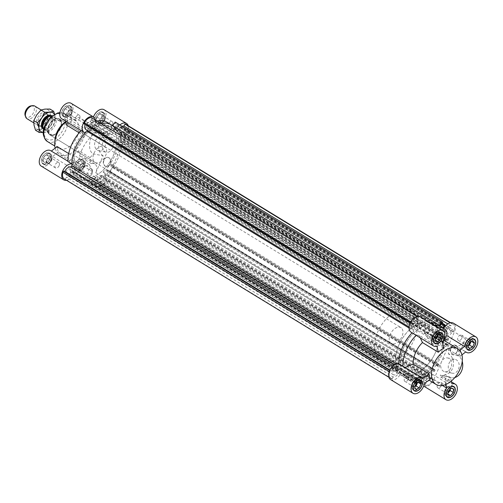 <?xml version="1.0" encoding="UTF-8"?>
<svg xmlns="http://www.w3.org/2000/svg" width="503" height="503" viewBox="0 0 503 503"><rect width="100%" height="100%" fill="white"/><g stroke="black" fill="none" stroke-linecap="round" stroke-linejoin="round"><path stroke-width="0.38" stroke-dasharray="2.52 1.89" d="M125.989 124.36A7.979 4.911 -58.6 0 1 127.259 131.038L454.127 330.767A7.979 4.911 121.4 0 0 452.857 324.089A7.979 4.911 121.4 0 0 452.543 323.919L451.782 323.769L450.908 325.781A5.659 3.483 121.4 0 0 445.111 330.276L118.236 130.547A5.659 3.483 -58.6 0 1 122.135 126.316M116.834 131.623L443.709 331.351A31.312 19.277 121.4 0 0 442.697 329.245L115.828 129.516A31.312 19.277 -58.6 0 1 116.834 131.623L118.236 130.547M445.111 330.276L443.709 331.351M119.563 136.269L446.431 335.998A5.659 3.483 121.4 0 0 452.254 331.59L125.385 131.861A5.659 3.483 -58.6 0 1 119.563 136.269L118.161 137.344A31.312 19.277 -58.6 0 1 118.28 140.13L121.607 138.966L121.437 140.431L120.758 140.67L120.827 140.098L118.582 140.884L117.96 146.241L120.204 145.455L120.267 144.889L120.946 144.65L120.777 146.115L117.457 147.272A31.312 19.277 -58.6 0 1 110.497 163.349L112.383 165.525L111.358 166.82L110.974 166.374L111.37 165.871L110.1 164.399L106.347 169.153L107.617 170.618L108.013 170.115L108.403 170.561L107.378 171.856L105.498 169.681A31.312 19.277 121.4 0 1 103.165 171.988L103.492 173.397L430.367 373.125A5.659 3.483 -58.6 0 1 431.159 373.421A5.659 3.483 -58.6 0 1 431.763 378.941L104.888 179.213A5.659 3.483 121.4 0 0 104.284 173.692A5.659 3.483 121.4 0 0 103.492 173.397M117.457 147.272L444.325 347.001L447.651 345.844L447.821 344.379L447.142 344.618L447.073 345.184L444.828 345.97L445.451 340.613L447.695 339.827L447.632 340.393L448.311 340.16L448.481 338.695L445.155 339.858A31.312 19.277 121.4 0 0 445.036 337.073L446.431 335.998M445.036 337.073L118.161 137.344M409.065 328.044L413.925 331.012A31.312 19.277 121.4 0 0 412.064 332.823A31.312 19.277 121.4 0 1 412.234 332.653A9.048 5.571 121.4 0 1 411.039 332.2M91.967 117.627L91.093 119.639A5.659 3.483 -58.6 0 1 91.835 119.921A5.659 3.483 -58.6 0 1 92.407 125.517L419.282 325.246A5.659 3.483 121.4 0 0 418.703 319.65A5.659 3.483 121.4 0 0 417.968 319.367L418.842 317.355L418.075 317.204A7.979 4.911 121.4 0 0 411.272 322.417L410.8 323.517L412.202 323.787A5.659 3.483 121.4 0 0 412.806 329.308A5.659 3.483 121.4 0 0 413.598 329.603L413.925 331.012M413.598 329.603L86.723 129.875A5.659 3.483 -58.6 0 1 85.931 129.579M420.47 316.758A9.048 5.571 121.4 0 1 421.432 325.604A31.312 19.277 121.4 0 1 430.442 322.851A31.312 19.277 121.4 0 0 419.609 326.654L92.734 126.926A31.312 19.277 -58.6 0 1 101.411 123.398A31.312 19.277 -58.6 0 0 94.558 125.876A9.048 5.571 -58.6 0 0 95.394 119.72M92.407 125.517L92.734 126.926M419.609 326.654L419.282 325.246M412.202 323.787L85.328 124.059L83.926 123.788M85.139 124.53A5.659 3.483 -58.6 0 1 85.328 124.059M416.842 326.51A3.433 2.113 121.4 0 0 417.547 321.549A3.433 2.113 121.4 0 0 413.95 323.379A3.433 2.113 121.4 0 0 413.969 327.409A3.433 2.113 121.4 0 0 415.792 327.315L88.924 127.586A3.433 2.113 -58.6 0 1 87.094 127.68A3.433 2.113 -58.6 0 1 87.082 123.65A3.433 2.113 -58.6 0 1 90.672 121.82A3.433 2.113 -58.6 0 1 89.974 126.781L416.842 326.51L415.792 327.315M88.924 127.586L89.974 126.781M410.8 323.517L410.178 323.133M411.272 322.417L410.712 322.077M418.075 317.204L416.899 316.488M418.842 317.355L417.257 316.387M417.968 319.367L91.093 119.639M445.155 339.858L118.28 140.13M439.345 325.284L112.477 125.555M111.433 124.92A31.312 19.277 -58.6 0 1 112.439 125.605M115.218 122.091L115.91 122.889L113.194 125.668L115.734 128.605L117.909 125.203L118.607 126.002L115.828 129.516M442.778 322.618L115.91 122.889M441.867 323.121L115.338 123.606M441.942 323.027L115.074 123.298M440.068 325.397L113.194 125.668M443.149 327.648L442.609 328.333L440.666 326.089M442.609 328.333L115.734 128.605M441.206 323.957L117.614 126.228M441.282 323.857L117.344 125.92M441.854 323.14L117.909 125.203M445.476 325.73L118.607 126.002M442.697 329.245L443.652 328.038M448.481 338.695L121.607 138.966M448.311 340.16L121.437 140.431M447.632 340.393L120.758 140.67M447.695 339.827L120.827 140.098M445.451 340.613L118.582 140.884M444.828 345.97L117.96 146.241M447.073 345.184L120.204 145.455M447.142 344.618L120.267 144.889M447.821 344.379L120.946 144.65M447.651 345.844L120.777 146.115M446.4 333.275A3.433 2.113 121.4 0 0 446.909 333.822A3.433 2.113 121.4 0 0 450.499 331.999A3.433 2.113 121.4 0 0 450.487 327.969A3.433 2.113 121.4 0 0 447.701 328.767A3.433 2.113 121.4 0 0 446.161 332.219L119.286 132.49A3.433 2.113 -58.6 0 1 120.833 129.045A3.433 2.113 -58.6 0 1 123.619 128.24A3.433 2.113 -58.6 0 1 123.631 132.27A3.433 2.113 -58.6 0 1 120.035 134.094A3.433 2.113 -58.6 0 1 119.532 133.547L446.4 333.275L446.161 332.219M119.286 132.49L119.532 133.547M127.259 131.038L126.781 132.132L125.385 131.861M452.254 331.59L453.656 331.861L454.127 330.767M453.656 331.861L126.781 132.132M450.908 325.781L447.808 323.888M451.782 323.769L450.204 322.807M452.543 323.919L450.587 322.725M431.763 378.941L433.165 379.212L432.687 380.312A7.979 4.911 -58.6 0 1 425.884 385.518L425.123 385.373L425.997 383.361A5.659 3.483 -58.6 0 1 425.255 383.079A5.659 3.483 -58.6 0 1 424.683 377.483L97.808 177.754A5.659 3.483 121.4 0 0 98.387 183.35A5.659 3.483 121.4 0 0 99.122 183.633L98.255 185.645L99.016 185.796A7.979 4.911 121.4 0 0 105.819 180.583L106.29 179.483L104.888 179.213M424.683 377.483L424.356 376.074A31.312 19.277 -58.6 0 1 421.822 377.489L94.948 177.76A31.312 19.277 121.4 0 0 97.481 176.346L424.356 376.074M97.481 176.346L97.808 177.754M444.325 347.001A31.312 19.277 -58.6 0 1 437.371 363.078L439.251 365.247L438.226 366.542L437.843 366.102L438.239 365.599L436.969 364.128L433.221 368.875L434.491 370.346L434.888 369.843L435.271 370.283L434.252 371.579L432.366 369.409A31.312 19.277 -58.6 0 1 430.04 371.717L103.165 171.988M430.04 371.717L430.367 373.125M396.119 363.939L398.929 365.656L397.527 366.731L394.39 364.813M421.822 377.489L421.363 381.456L420.137 381.884L420.231 381.073L420.709 380.903L421.017 378.225L416.528 379.79L416.22 382.469L416.698 382.305L416.603 383.116L415.377 383.544L415.836 379.576A31.312 19.277 -58.6 0 1 405.657 378.08A31.312 19.277 -58.6 0 1 400.256 371.377L73.381 171.649A31.312 19.277 121.4 0 0 78.782 178.351A31.312 19.277 121.4 0 0 88.962 179.848L88.503 183.815L89.729 183.388L89.823 182.576L89.345 182.74L89.66 180.061L94.149 178.496L93.835 181.174L93.357 181.344L93.269 182.155L94.489 181.728L94.948 177.76M400.256 371.377L398.854 372.453A5.659 3.483 -58.6 0 1 393.05 376.948L66.182 177.219A5.659 3.483 121.4 0 0 71.979 172.724L398.854 372.453M71.979 172.724L73.381 171.649M393.05 376.948L392.183 378.954L391.416 378.809A7.979 4.911 -58.6 0 1 391.101 378.64A7.979 4.911 -58.6 0 1 389.831 371.962L390.309 370.868L391.705 371.139L389.9 370.038M391.705 371.139A5.659 3.483 -58.6 0 1 397.527 366.731M70.69 169.725A3.433 2.113 121.4 0 0 70.181 169.178A3.433 2.113 121.4 0 0 66.591 171.001A3.433 2.113 121.4 0 0 66.603 175.031A3.433 2.113 121.4 0 0 69.389 174.233A3.433 2.113 121.4 0 0 70.929 170.781L397.804 370.51A3.433 2.113 -58.6 0 1 396.257 373.955A3.433 2.113 -58.6 0 1 393.472 374.76A3.433 2.113 -58.6 0 1 393.459 370.73A3.433 2.113 -58.6 0 1 397.056 368.906A3.433 2.113 -58.6 0 1 397.559 369.454L70.69 169.725L70.929 170.781M397.804 370.51L397.559 369.454M390.309 370.868L389.687 370.485M389.831 371.962L389.234 371.598M64.233 178.911A7.979 4.911 121.4 0 0 64.547 179.081L65.308 179.231L66.182 177.219M391.416 378.809L64.547 179.081M392.183 378.954L65.308 179.231M432.366 369.409L105.498 169.681M415.836 379.576L88.962 179.848M398.816 363.663A31.312 19.277 121.4 0 0 398.929 365.656M76.745 148.058A29.224 17.989 121.4 0 0 79.87 176.572A29.224 17.989 121.4 0 0 110.459 161.017A29.224 17.989 121.4 0 0 110.346 126.699A29.224 17.989 121.4 0 0 76.745 148.058A29.224 17.989 -58.6 0 1 110.346 126.699A29.224 17.989 -58.6 0 1 110.459 161.017A29.224 17.989 -58.6 0 1 79.87 176.572A29.224 17.989 -58.6 0 1 76.745 148.058M403.613 347.787A29.224 17.989 121.4 0 0 406.745 376.301A29.224 17.989 121.4 0 0 437.333 360.745A29.224 17.989 121.4 0 0 437.22 326.428A29.224 17.989 121.4 0 0 403.613 347.787A29.224 17.989 121.4 0 0 406.745 376.301A29.224 17.989 121.4 0 0 437.333 360.745A29.224 17.989 121.4 0 0 437.22 326.428A29.224 17.989 121.4 0 0 403.613 347.787M415.377 383.544L88.503 183.815M416.603 383.116L89.729 183.388M416.698 382.305L89.823 182.576M416.22 382.469L89.345 182.74M416.528 379.79L89.66 180.061M421.017 378.225L94.149 178.496M420.709 380.903L93.835 181.174M420.231 381.073L93.357 181.344M420.137 381.884L93.269 182.155M421.363 381.456L94.489 181.728M434.252 371.579L107.378 171.856M435.271 370.283L108.403 170.561M434.888 369.843L108.013 170.115M434.491 370.346L107.617 170.618M433.221 368.875L106.347 169.153M436.969 364.128L110.1 164.399M438.239 365.599L111.37 165.871M437.843 366.102L110.974 166.374M438.226 366.542L111.358 166.82M439.251 365.247L112.383 165.525M437.371 363.078L110.497 163.349M100.248 176.49L101.298 175.685A3.433 2.113 121.4 0 1 103.121 175.591A3.433 2.113 121.4 0 1 103.14 179.621A3.433 2.113 121.4 0 1 99.544 181.451A3.433 2.113 121.4 0 1 100.248 176.49L427.116 376.219A3.433 2.113 -58.6 0 0 426.418 381.18L99.544 181.451M426.418 381.18A3.433 2.113 -58.6 0 0 430.008 379.35A3.433 2.113 -58.6 0 0 429.996 375.32A3.433 2.113 -58.6 0 0 428.166 375.414L101.298 175.685M428.166 375.414L427.116 376.219M433.165 379.212L106.29 179.483M105.819 180.583L432.687 380.312M425.997 383.361L99.122 183.633M425.123 385.373L98.255 185.645M425.884 385.518L99.016 185.796M46.364 159.765L49.156 156.672L51.853 157.2L51.746 160.815L48.948 163.903L46.257 163.381L46.364 159.765L43.239 157.86L43.139 161.476L45.83 161.997L48.628 158.91L48.734 155.295L46.037 154.767L43.239 157.86M46.037 154.767L49.156 156.672M48.734 155.295L51.853 157.2M48.628 158.91L51.746 160.815M45.83 161.997L48.948 163.903M43.139 161.476L46.257 163.381M51.023 160.671A3.131 1.93 -58.6 0 1 47.42 162.959A3.131 1.93 -58.6 0 1 47.408 159.281A3.131 1.93 -58.6 0 1 50.684 157.615A3.131 1.93 -58.6 0 1 51.023 160.671M71.219 109.063L72.715 111.452L71.042 115.325L67.874 116.809L66.377 114.414L68.05 110.547L71.219 109.063L68.1 107.158L64.931 108.642L63.259 112.509L64.749 114.898L67.924 113.42L69.596 109.547L68.1 107.158M69.596 109.547L72.715 111.452M67.924 113.42L71.042 115.325M64.749 114.898L67.874 116.809M63.259 112.509L66.377 114.414M64.931 108.642L68.05 110.547M71.514 113.32A3.131 1.93 -58.6 0 1 67.911 115.608A3.131 1.93 -58.6 0 1 67.899 111.93A3.131 1.93 -58.6 0 1 71.181 110.264A3.131 1.93 -58.6 0 1 71.514 113.32M105.184 119.877L102.386 122.965L99.688 122.443L99.795 118.827L102.593 115.734L105.284 116.262L105.184 119.877L102.065 117.972L102.166 114.357L99.475 113.829L96.677 116.922L96.57 120.538L99.267 121.06L102.065 117.972M99.267 121.06L102.386 122.965M96.57 120.538L99.688 122.443M96.677 116.922L99.795 118.827M99.475 113.829L102.593 115.734M102.166 114.357L105.284 116.262M104.454 119.733A3.131 1.93 -58.6 0 1 100.858 122.022A3.131 1.93 -58.6 0 1 100.845 118.343A3.131 1.93 -58.6 0 1 104.121 116.677A3.131 1.93 -58.6 0 1 104.454 119.733M80.323 170.574L78.826 168.184L80.499 164.318L83.674 162.834L85.164 165.223L83.492 169.096L80.323 170.574L77.204 168.668L80.373 167.191L82.046 163.318L80.555 160.929L77.38 162.406L75.708 166.279L77.204 168.668M75.708 166.279L78.826 168.184M77.38 162.406L80.499 164.318M80.555 160.929L83.674 162.834M82.046 163.318L85.164 165.223M80.373 167.191L83.492 169.096M83.963 167.09A3.131 1.93 -58.6 0 1 80.367 169.379A3.131 1.93 -58.6 0 1 80.354 165.701A3.131 1.93 -58.6 0 1 83.63 164.035A3.131 1.93 -58.6 0 1 83.963 167.09M59.134 165.625A3.131 1.93 -58.6 0 1 55.531 167.914A3.131 1.93 -58.6 0 1 55.519 164.242A3.131 1.93 -58.6 0 1 58.794 162.57A3.131 1.93 -58.6 0 1 59.134 165.625M79.625 118.274A3.131 1.93 -58.6 0 1 76.022 120.563A3.131 1.93 -58.6 0 1 76.01 116.885A3.131 1.93 -58.6 0 1 79.285 115.218A3.131 1.93 -58.6 0 1 79.625 118.274M112.565 124.687A3.131 1.93 -58.6 0 1 108.962 126.976A3.131 1.93 -58.6 0 1 108.956 123.304A3.131 1.93 -58.6 0 1 112.232 121.632A3.131 1.93 -58.6 0 1 112.565 124.687M92.074 172.045A3.131 1.93 -58.6 0 1 88.471 174.334A3.131 1.93 -58.6 0 1 88.459 170.655A3.131 1.93 -58.6 0 1 91.741 168.989A3.131 1.93 -58.6 0 1 92.074 172.045M104.052 160.061A4.64 3.565 -79 0 0 106.284 166.518A4.64 3.565 -79 0 0 110.666 162.651A4.64 3.565 -79 0 0 108.057 157.414A4.64 3.565 -79 0 0 104.052 160.061M103.756 160.004A4.64 3.565 101 0 1 107.761 157.357A4.64 3.565 101 0 1 110.371 162.595A4.64 3.565 101 0 1 105.988 166.462A4.64 3.565 101 0 1 103.756 160.004M102.926 142.424A7.048 5.414 -79 0 0 106.322 152.239A7.048 5.414 -79 0 0 112.986 146.354A7.048 5.414 -79 0 0 109.019 138.4A7.048 5.414 -79 0 0 102.926 142.424M95.35 140.947A7.048 5.414 101 0 1 101.436 136.923A7.048 5.414 101 0 1 105.404 144.877A7.048 5.414 101 0 1 98.739 150.762A7.048 5.414 101 0 1 95.35 140.947M91.395 163.626A9.048 5.571 -58.6 0 1 94.822 163.94A9.048 5.571 -58.6 0 1 95.79 172.768L103.134 155.798L93.244 153.868A20.875 12.852 -58.6 0 1 90.006 157.628L91.395 163.626L80.166 156.766A9.048 5.571 121.4 0 1 83.592 157.081A9.048 5.571 121.4 0 1 83.63 167.7A9.048 5.571 121.4 0 1 74.161 172.516A9.048 5.571 121.4 0 1 74.815 160.866L73.425 154.861L89.276 164.544A20.875 12.852 -58.6 0 1 77.619 165.412A20.875 12.852 -58.6 0 1 74.318 161.633L58.467 151.95A20.875 12.852 -58.6 0 1 57.223 146.568M48.734 125.725A9.274 5.709 -58.6 0 1 59.398 118.947A9.274 5.709 -58.6 0 1 59.436 129.837A9.274 5.709 -58.6 0 1 49.728 134.779A9.274 5.709 -58.6 0 1 48.734 125.725M93.954 153.358A9.274 5.709 -58.6 0 1 104.624 146.58A9.274 5.709 -58.6 0 1 104.662 157.47A9.274 5.709 -58.6 0 1 94.948 162.412A9.274 5.709 -58.6 0 1 93.954 153.358M128.227 125.725A9.048 5.571 -58.6 0 1 127.511 132.276L107.02 179.628A9.048 5.571 -58.6 0 1 96.62 186.242A9.048 5.571 -58.6 0 1 95.658 177.396A31.312 19.277 -58.6 0 1 78.782 178.351A31.312 19.277 -58.6 0 1 74.086 173.195A9.048 5.571 -58.6 0 1 66.471 180.281M89.276 164.544L92.665 171.774L91.603 174.918L95.658 177.396M92.665 171.774L74.815 160.866M107.378 122.443A31.312 19.277 -58.6 0 1 112.081 127.599L116.136 130.076A9.048 5.571 -58.6 0 1 119.89 124.945M103.134 155.798A11.594 8.909 101 0 1 99.317 142.053A11.594 8.909 101 0 1 109.887 133.936A11.594 8.909 101 0 1 112.2 134.842L103.26 133.1L100.657 132.138L93.495 132.572C90.282 135.911 86.705 150.372 93.244 153.868M112.2 134.842L116.281 125.41A9.048 5.571 -58.6 0 1 105.882 132.025A9.048 5.571 -58.6 0 1 105.278 131.553L103.26 133.1M105.278 131.553L94.048 124.694L88.082 129.265L93.495 132.572M90.006 157.628L78.776 150.762A20.875 12.852 -58.6 0 1 73.425 154.861M68.697 153.578L73.067 156.251A20.875 12.852 -58.6 0 1 75.381 145.04A20.875 12.852 -58.6 0 1 82.373 134.747L79.172 132.792M65.799 121.927A20.875 12.852 -58.6 0 1 68.383 120.035A20.875 12.852 -58.6 0 1 81.04 118.576A20.875 12.852 -58.6 0 1 81.121 143.091A20.875 12.852 -58.6 0 1 59.272 154.201A20.875 12.852 -58.6 0 1 55.167 148.146M66.528 125.065A20.875 12.852 -58.6 0 1 71.879 120.965L87.723 130.648A20.875 12.852 -58.6 0 1 99.387 129.787A20.875 12.852 -58.6 0 1 102.681 133.559L86.837 123.876A20.875 12.852 -58.6 0 1 88.082 129.265M73.067 156.251L69.106 162.041L51.331 151.082M85.359 132.924L81.304 130.447L82.989 129.969L82.373 134.747M67.886 161.457L69.106 162.041L67.88 161.193M44.824 164.594A6.03 3.71 -58.6 0 1 44.038 164.292A6.03 3.71 -58.6 0 1 44.013 157.213A6.03 3.71 -58.6 0 1 50.325 154A6.03 3.71 -58.6 0 1 50.684 160.488A6.03 3.71 -58.6 0 1 44.824 164.594M43.579 163.833A6.03 3.71 -58.6 0 1 42.793 163.532A6.03 3.71 -58.6 0 1 42.768 156.446A6.03 3.71 -58.6 0 1 49.08 153.239A6.03 3.71 -58.6 0 1 49.439 159.728A6.03 3.71 -58.6 0 1 43.579 163.833M44.736 164.802A6.262 3.854 -58.6 0 1 43.918 164.487A6.262 3.854 -58.6 0 1 43.893 157.137A6.262 3.854 -58.6 0 1 50.445 153.805A6.262 3.854 -58.6 0 1 50.816 160.545A6.262 3.854 -58.6 0 1 44.736 164.802M43.484 164.041A6.262 3.854 121.4 0 0 49.571 159.778A6.262 3.854 121.4 0 0 49.2 153.038A6.262 3.854 121.4 0 0 42.648 156.37A6.262 3.854 121.4 0 0 42.673 163.726A6.262 3.854 121.4 0 0 43.484 164.041M83.913 166.298A6.03 3.71 -58.6 0 1 76.984 170.706A6.03 3.71 -58.6 0 1 76.959 163.626A6.03 3.71 -58.6 0 1 83.272 160.413A6.03 3.71 -58.6 0 1 83.913 166.298M82.668 165.537A6.03 3.71 -58.6 0 1 75.733 169.945A6.03 3.71 -58.6 0 1 75.708 162.865A6.03 3.71 -58.6 0 1 82.02 159.652A6.03 3.71 -58.6 0 1 82.668 165.537M84.064 166.33A6.262 3.854 -58.6 0 1 76.858 170.907A6.262 3.854 -58.6 0 1 76.833 163.55A6.262 3.854 -58.6 0 1 83.391 160.218A6.262 3.854 -58.6 0 1 84.064 166.33M82.813 165.562A6.262 3.854 121.4 0 0 82.14 159.457A6.262 3.854 121.4 0 0 75.588 162.79A6.262 3.854 121.4 0 0 75.613 170.14A6.262 3.854 121.4 0 0 82.813 165.562M102.977 112.76A6.03 3.71 -58.6 0 1 103.763 113.062A6.03 3.71 -58.6 0 1 103.788 120.142A6.03 3.71 -58.6 0 1 97.475 123.354A6.03 3.71 -58.6 0 1 97.117 116.859A6.03 3.71 -58.6 0 1 102.977 112.76M101.725 111.999A6.03 3.71 -58.6 0 1 102.511 112.301A6.03 3.71 -58.6 0 1 102.537 119.381A6.03 3.71 -58.6 0 1 96.224 122.594A6.03 3.71 -58.6 0 1 95.866 116.099A6.03 3.71 -58.6 0 1 101.725 111.999M103.065 112.553A6.262 3.854 -58.6 0 1 103.882 112.867A6.262 3.854 -58.6 0 1 103.907 120.217A6.262 3.854 -58.6 0 1 97.349 123.549A6.262 3.854 -58.6 0 1 96.978 116.809A6.262 3.854 -58.6 0 1 103.065 112.553M101.82 111.785A6.262 3.854 121.4 0 0 95.733 116.048A6.262 3.854 121.4 0 0 96.104 122.789A6.262 3.854 121.4 0 0 102.656 119.456A6.262 3.854 121.4 0 0 102.637 112.1A6.262 3.854 121.4 0 0 101.82 111.785M51.256 151.139A9.048 5.571 121.4 0 0 50.652 150.667M41.221 166.103A9.048 5.571 121.4 0 0 47.898 164.588A9.048 5.571 121.4 0 0 52.507 156.521L70.357 167.424L74.318 161.633M58.467 151.95L52.507 156.521M78.776 150.762L80.166 156.766M94.048 124.694A9.048 5.571 121.4 0 0 94.652 125.165A9.048 5.571 121.4 0 0 104.121 120.349A9.048 5.571 121.4 0 0 104.083 109.729M93.445 116.935A9.048 5.571 121.4 0 0 92.797 119.312L110.647 130.214L102.681 133.559M86.837 123.876L92.797 119.312M74.086 173.195L70.03 170.718L70.357 167.424M112.081 127.599L110.647 130.214M87.723 130.648L88.339 125.869L90.509 123.398A31.312 19.277 -58.6 0 1 97.356 120.921M91.603 174.918A31.312 19.277 -58.6 0 1 74.727 175.874A31.312 19.277 -58.6 0 1 70.03 170.718M90.509 123.398L94.558 125.876M63.887 111.056A6.03 3.71 -58.6 0 1 70.816 106.649A6.03 3.71 -58.6 0 1 70.841 113.728A6.03 3.71 -58.6 0 1 64.529 116.935A6.03 3.71 -58.6 0 1 63.887 111.056M62.636 110.289A6.03 3.71 -58.6 0 1 69.571 105.882A6.03 3.71 -58.6 0 1 69.596 112.968A6.03 3.71 -58.6 0 1 63.284 116.174A6.03 3.71 -58.6 0 1 62.636 110.289M63.736 111.025A6.262 3.854 -58.6 0 1 70.942 106.447A6.262 3.854 -58.6 0 1 70.967 113.804A6.262 3.854 -58.6 0 1 64.409 117.136A6.262 3.854 -58.6 0 1 63.736 111.025M62.491 110.264A6.262 3.854 121.4 0 0 63.164 116.375A6.262 3.854 121.4 0 0 69.716 113.037A6.262 3.854 121.4 0 0 69.691 105.687A6.262 3.854 121.4 0 0 62.491 110.264M88.339 125.869L70.489 114.961A9.048 5.571 121.4 0 0 71.143 103.31M61.712 118.746A9.048 5.571 121.4 0 0 65.138 119.06L82.989 129.969M70.489 114.961L71.879 120.965M65.616 121.135L65.138 119.06M65.66 121.764A16.234 9.997 -58.6 0 1 75.5 120.632A16.234 9.997 -58.6 0 1 75.569 139.696A16.234 9.997 -58.6 0 1 58.574 148.335A16.234 9.997 -58.6 0 1 55.091 139.061M81.423 150.919A29.224 17.989 -58.6 0 1 115.024 129.56A29.224 17.989 -58.6 0 1 115.137 163.877A29.224 17.989 -58.6 0 1 84.548 179.433A29.224 17.989 -58.6 0 1 81.423 150.919M50.237 116.363A6.728 4.143 -58.6 0 1 49.841 124.298A6.728 4.143 -58.6 0 1 42.944 127.643A6.728 4.143 -58.6 0 1 41.504 123.801A6.728 4.143 -58.6 0 1 45.88 116.639A6.728 4.143 -58.6 0 1 49.96 116.168A6.728 4.143 -58.6 0 1 50.237 116.363M43.598 129.064A7.652 4.709 121.4 0 0 51.174 124.618A7.652 4.709 121.4 0 0 51.381 115.979A7.652 4.709 121.4 0 0 51.029 115.734M46.59 114.131A6.728 4.143 -58.6 0 1 47.779 116.929A6.728 4.143 -58.6 0 1 42.629 125.354A6.728 4.143 -58.6 0 1 39.297 125.417A6.728 4.143 -58.6 0 1 39.272 117.52A6.728 4.143 -58.6 0 1 46.307 113.936A6.728 4.143 -58.6 0 1 46.59 114.131M43.321 132.421A11.135 6.853 121.4 0 0 44.333 132.402A11.135 6.853 121.4 0 0 52.431 126.624A11.135 6.853 121.4 0 0 55.179 116.507A11.135 6.853 121.4 0 0 54.381 114.319M46.389 112.93A7.652 4.709 121.4 0 0 36.983 119.048A7.652 4.709 121.4 0 0 41.887 125.7A7.652 4.709 121.4 0 0 47.747 116.111A7.652 4.709 121.4 0 0 46.389 112.93M35.524 130.239L39.341 129.353A11.135 6.853 -58.6 0 1 33.984 125.014A11.135 6.853 -58.6 0 1 36.732 114.898A11.135 6.853 -58.6 0 1 44.83 109.12A11.135 6.853 -58.6 0 1 50.187 113.458L49.986 109.05M39.341 129.353L44.497 129.284L47.439 123.575A11.135 6.853 -58.6 0 1 39.341 129.353M47.439 123.575L51.727 118.683L50.187 113.458A11.135 6.853 -58.6 0 1 47.439 123.575M54.626 114.187L55.38 120.921L52.431 126.624L48.15 131.516L43.321 132.484M55.38 120.921L51.727 118.683M48.15 131.516L44.497 129.284M25.15 115.533A6.35 3.911 121.4 0 0 26.037 116.847A6.35 3.911 121.4 0 0 33.519 112.578A6.35 3.911 121.4 0 0 31.06 105.856M34.726 106.045A7.419 4.571 -58.6 0 1 35.034 106.259A7.419 4.571 -58.6 0 1 34.594 115.017A7.419 4.571 -58.6 0 1 26.986 118.708M50.596 115.86A7.419 4.571 -58.6 0 1 51.3 116.168A7.419 4.571 -58.6 0 1 51.608 116.388A7.419 4.571 -58.6 0 1 51.168 125.14A7.419 4.571 -58.6 0 1 43.56 128.837A7.419 4.571 -58.6 0 1 42.962 128.347M42.9 126.567A6.728 4.143 121.4 0 0 44.195 128.41A6.728 4.143 121.4 0 0 51.086 125.058A6.728 4.143 121.4 0 0 51.482 117.124A6.728 4.143 121.4 0 0 51.205 116.929A6.728 4.143 121.4 0 0 48.98 116.614M43.774 129.057L47.37 131.252L49.659 134.464L51.633 134.703L47.269 132.037L43.742 129.183M47.37 131.252L51.633 134.703M60.505 121.707L59.48 119.299L56.242 118.255L60.505 121.707L56.141 119.041L51.878 115.583M56.242 118.255L52.193 115.778M47.269 132.037A9.048 5.571 121.4 0 0 53.922 127.334A9.048 5.571 121.4 0 0 56.141 119.041M59.65 119.406A9.048 5.571 121.4 0 0 59.279 119.142A9.048 5.571 121.4 0 0 56.625 118.664A9.048 5.571 121.4 0 0 49.81 123.958A9.048 5.571 121.4 0 0 48.213 132.44A9.048 5.571 121.4 0 0 49.847 134.578A9.048 5.571 121.4 0 0 59.115 130.076A9.048 5.571 121.4 0 0 59.65 119.406M53.356 118.268A6.728 4.143 121.4 0 0 53.079 118.073A6.728 4.143 121.4 0 0 46.037 121.651A6.728 4.143 121.4 0 0 46.062 129.548A6.728 4.143 121.4 0 0 52.96 126.203A6.728 4.143 121.4 0 0 53.356 118.268M60.052 119.381A9.274 5.709 121.4 0 0 59.668 119.11A9.274 5.709 121.4 0 0 56.952 118.62A9.274 5.709 121.4 0 0 49.96 124.046A9.274 5.709 121.4 0 0 48.319 132.748A9.274 5.709 121.4 0 0 49.998 134.942A9.274 5.709 121.4 0 0 59.505 130.327A9.274 5.709 121.4 0 0 60.052 119.381M401.312 327.899A9.274 5.709 121.4 0 0 400.929 327.629A9.274 5.709 121.4 0 0 391.221 332.565A9.274 5.709 121.4 0 0 391.259 343.461A9.274 5.709 121.4 0 0 400.765 338.846A9.274 5.709 121.4 0 0 401.312 327.899M412.535 311.458A29.224 17.989 121.4 0 0 411.328 310.609A29.224 17.989 121.4 0 0 380.74 326.164A29.224 17.989 121.4 0 0 380.859 360.481A29.224 17.989 121.4 0 0 410.813 345.938A29.224 17.989 121.4 0 0 412.535 311.458M433.743 324.416A29.224 17.989 121.4 0 0 432.542 323.567A29.224 17.989 121.4 0 0 401.954 339.123A29.224 17.989 121.4 0 0 402.067 373.44A29.224 17.989 121.4 0 0 432.02 358.897A29.224 17.989 121.4 0 0 433.743 324.416M447.865 395.062L444.746 393.157L447.437 393.679L447.921 393.145M447.896 393.962L447.437 393.679M450.286 388.888L450.342 386.977L447.651 386.449L444.853 389.542L444.746 393.157M453.461 388.882L450.342 386.977M450.77 388.354L447.651 386.449M447.972 391.447L444.853 389.542M449.82 389.404A3.131 1.93 121.4 0 0 449.179 387.392A3.131 1.93 121.4 0 0 445.897 389.058A3.131 1.93 121.4 0 0 445.91 392.736A3.131 1.93 121.4 0 0 447.94 392.428M416.226 383.167L413.108 381.261L411.435 385.128L412.925 387.517L414.698 386.694M414.554 387.033L411.435 385.128M416.044 389.429L412.925 387.517M417.622 382.513L416.277 379.778L413.108 381.261M419.395 381.683L416.277 379.778M416.899 382.852A3.131 1.93 121.4 0 0 416.233 380.978A3.131 1.93 121.4 0 0 412.957 382.645A3.131 1.93 121.4 0 0 412.969 386.323A3.131 1.93 121.4 0 0 414.988 386.021M441.012 335.111L437.893 333.206L435.196 332.678L432.398 335.771L432.297 339.387L434.988 339.909L435.472 339.38M438.314 334.589L435.196 332.678M435.523 337.676L432.398 335.771M435.416 341.292L432.297 339.387M435.447 340.191L434.988 339.909M437.836 335.117L437.893 333.206M437.371 335.633A3.131 1.93 121.4 0 0 436.723 333.621A3.131 1.93 121.4 0 0 433.448 335.287A3.131 1.93 121.4 0 0 433.46 338.965A3.131 1.93 121.4 0 0 435.491 338.657M471.06 341.575L469.714 338.84L466.539 340.324L464.866 344.19L466.363 346.58L468.136 345.756M472.833 340.745L469.714 338.84M469.664 342.229L466.539 340.324M467.985 346.095L464.866 344.19M469.481 348.485L466.363 346.58M470.33 341.914A3.131 1.93 121.4 0 0 469.67 340.041A3.131 1.93 121.4 0 0 466.394 341.707A3.131 1.93 121.4 0 0 466.407 345.385A3.131 1.93 121.4 0 0 468.425 345.083M428.952 331.722A3.131 1.93 121.4 0 0 428.619 328.666A3.131 1.93 121.4 0 0 425.337 330.333A3.131 1.93 121.4 0 0 425.349 334.011A3.131 1.93 121.4 0 0 428.952 331.722M408.461 379.08A3.131 1.93 121.4 0 0 408.128 376.024A3.131 1.93 121.4 0 0 404.846 377.69A3.131 1.93 121.4 0 0 404.858 381.368A3.131 1.93 121.4 0 0 408.461 379.08M441.401 385.493A3.131 1.93 121.4 0 0 441.068 382.437A3.131 1.93 121.4 0 0 437.792 384.103A3.131 1.93 121.4 0 0 437.805 387.782A3.131 1.93 121.4 0 0 441.401 385.493M461.892 338.142A3.131 1.93 121.4 0 0 461.559 335.086A3.131 1.93 121.4 0 0 458.283 336.752A3.131 1.93 121.4 0 0 458.296 340.43A3.131 1.93 121.4 0 0 461.892 338.142M457.353 351.566A4.64 3.565 -79 0 0 455.121 345.108A4.64 3.565 -79 0 0 450.738 348.981A4.64 3.565 -79 0 0 453.348 354.213A4.64 3.565 -79 0 0 457.353 351.566M457.064 351.509A4.64 3.565 101 0 1 453.058 354.156A4.64 3.565 101 0 1 450.443 348.925A4.64 3.565 101 0 1 454.831 345.052A4.64 3.565 101 0 1 457.064 351.509M458.472 369.208A7.048 5.414 -79 0 0 455.083 359.394A7.048 5.414 -79 0 0 448.418 365.279A7.048 5.414 -79 0 0 452.386 373.232A7.048 5.414 -79 0 0 458.472 369.208M450.895 367.731A7.048 5.414 101 0 1 444.809 371.755A7.048 5.414 101 0 1 440.835 363.801A7.048 5.414 101 0 1 447.5 357.916A7.048 5.414 101 0 1 450.895 367.731M458.264 355.835L448.374 353.911A20.875 12.852 121.4 0 0 448.638 349.572L454.605 345.001A9.048 5.571 121.4 0 0 455.209 345.473A9.048 5.571 121.4 0 0 465.615 338.865L458.264 355.835A11.594 8.909 101 0 1 462.226 361.374M390.548 379.551A9.048 5.571 121.4 0 0 400.954 372.924A31.312 19.277 121.4 0 0 405.657 378.08A31.312 19.277 121.4 0 0 422.533 377.124A9.048 5.571 121.4 0 0 423.488 385.964A9.048 5.571 121.4 0 0 433.894 379.356L454.385 332.005A9.048 5.571 121.4 0 0 453.417 323.178M443.828 328.182A9.048 5.571 121.4 0 0 443.005 329.805A31.312 19.277 121.4 0 0 438.308 324.649M454.844 377.533A11.594 8.909 101 0 1 451.518 377.696A11.594 8.909 101 0 1 449.198 376.785L445.117 386.216A9.048 5.571 121.4 0 0 444.149 377.388A9.048 5.571 121.4 0 0 440.722 377.074L440.257 375.043L442.288 375.898L445.149 374.628C455.347 372.648 455.894 357.595 448.374 353.911M449.198 376.785L440.257 375.043M448.638 349.572L459.868 356.432A20.875 12.852 121.4 0 0 458.623 351.05L442.772 341.367A20.875 12.852 121.4 0 0 439.471 337.588A20.875 12.852 121.4 0 0 427.814 338.456L443.665 348.139M430.254 379.124L414.409 369.441A20.875 12.852 121.4 0 0 417.71 373.213A20.875 12.852 121.4 0 0 429.367 372.352L445.212 382.035A20.875 12.852 121.4 0 0 450.562 377.935L445.149 374.628M451.292 381.073L450.562 377.935M440.722 377.074L451.952 383.94M420.244 337.821L419.074 335.325L436.925 346.234M419.074 335.325L416.289 335.13A31.312 19.277 121.4 0 0 416.119 335.3M416.289 335.13L412.234 332.653M404.406 366.819L405.292 367.36M439.32 331.993A6.03 3.71 121.4 0 0 433.467 336.092A6.03 3.71 121.4 0 0 433.819 342.587A6.03 3.71 121.4 0 0 440.131 339.374A6.03 3.71 121.4 0 0 440.106 332.294A6.03 3.71 121.4 0 0 439.32 331.993M440.798 332.571A6.262 3.854 121.4 0 0 440.232 332.093A6.262 3.854 121.4 0 0 439.415 331.779A6.262 3.854 121.4 0 0 433.328 336.042A6.262 3.854 121.4 0 0 433.699 342.782A6.262 3.854 121.4 0 0 434.385 343.065M434.705 343.128A6.262 3.854 121.4 0 0 440.257 339.45A6.262 3.854 121.4 0 0 440.999 332.835M473.7 344.593A6.03 3.71 121.4 0 0 473.053 338.708A6.03 3.71 121.4 0 0 466.74 341.921A6.03 3.71 121.4 0 0 466.765 349A6.03 3.71 121.4 0 0 473.7 344.593M467.652 349.541A6.262 3.854 121.4 0 0 473.845 344.618A6.262 3.854 121.4 0 0 473.939 339.248M473.738 338.991A6.262 3.854 121.4 0 0 473.172 338.513A6.262 3.854 121.4 0 0 466.621 341.845A6.262 3.854 121.4 0 0 466.646 349.195A6.262 3.854 121.4 0 0 467.325 349.484M447.06 396.653A6.03 3.71 121.4 0 0 452.914 392.554A6.03 3.71 121.4 0 0 452.562 386.065A6.03 3.71 121.4 0 0 446.249 389.272A6.03 3.71 121.4 0 0 446.274 396.351A6.03 3.71 121.4 0 0 447.06 396.653M447.161 396.898A6.262 3.854 121.4 0 0 452.706 393.22A6.262 3.854 121.4 0 0 453.448 386.606M453.247 386.342A6.262 3.854 121.4 0 0 452.681 385.864A6.262 3.854 121.4 0 0 446.123 389.196A6.262 3.854 121.4 0 0 446.148 396.553A6.262 3.854 121.4 0 0 446.834 396.836M459.61 350.295L458.623 351.05M459.868 356.432L461.924 354.854M445.212 382.035L445.784 384.506M442.275 342.134L424.425 331.226L427.814 338.456M421.432 325.604L425.488 328.082L424.425 331.226M442.772 341.367L443.621 340.129M465.835 351.861L454.605 345.001M447.06 332.282L443.005 329.805M442.433 385.487L428.751 377.131L429.367 372.352M422.533 377.124L426.582 379.602L428.751 377.131M414.409 369.441L406.443 372.786L405.009 375.401A31.312 19.277 121.4 0 0 409.712 380.557A31.312 19.277 121.4 0 0 426.582 379.602M434.498 325.328A31.312 19.277 121.4 0 0 425.488 328.082M405.009 375.401L400.954 372.924M412.686 384.053A6.03 3.71 121.4 0 0 413.328 389.938A6.03 3.71 121.4 0 0 419.64 386.725A6.03 3.71 121.4 0 0 419.615 379.646A6.03 3.71 121.4 0 0 412.686 384.053M420.301 379.928A6.262 3.854 121.4 0 0 419.741 379.451A6.262 3.854 121.4 0 0 412.535 384.028A6.262 3.854 121.4 0 0 413.208 390.133A6.262 3.854 121.4 0 0 413.894 390.422M414.214 390.479A6.262 3.854 121.4 0 0 419.766 386.801A6.262 3.854 121.4 0 0 420.502 380.186M406.443 372.786L424.293 383.688M423.042 378.306L405.192 367.404M398.936 344.926A29.224 17.989 121.4 0 0 402.067 373.44A29.224 17.989 121.4 0 0 432.655 357.885A29.224 17.989 121.4 0 0 432.542 323.567A29.224 17.989 121.4 0 0 398.936 344.926M95.79 172.768L107.02 179.628M127.511 132.276L116.281 125.41M59.863 112.867A16.234 9.997 -58.6 0 1 64.277 113.772A16.234 9.997 -58.6 0 1 64.34 132.836A16.234 9.997 -58.6 0 1 47.345 141.475M45.528 125.102A14.38 8.853 -58.6 0 1 63.95 116.489A14.38 8.853 -58.6 0 1 54.211 138.991A14.38 8.853 -58.6 0 1 45.528 125.102M465.615 338.865L454.385 332.005M433.894 379.356L445.117 386.216M409.096 327.044L412.806 329.308M87.094 127.68L413.969 327.409M90.672 121.82L417.547 321.549M91.835 119.921L418.703 319.65M120.035 134.094L446.909 333.822M123.619 128.24L450.487 327.969M450.619 322.719L452.857 324.089M397.056 368.906L70.181 169.178M393.472 374.76L66.603 175.031M391.101 378.64L388.863 377.275M409.712 380.557L74.727 175.874M411.328 310.609L115.024 129.56M380.859 360.481L84.548 179.433M431.159 373.421L104.284 173.692M429.996 375.32L103.121 175.591M425.255 383.079L98.387 183.35M58.794 162.57L50.684 157.615M55.531 167.914L47.42 162.959M79.285 115.218L71.181 110.264M76.022 120.563L67.911 115.608M112.232 121.632L104.121 116.677M108.962 126.976L100.858 122.022M91.741 168.989L83.63 164.035M88.471 174.334L80.367 169.379M98.739 150.762L106.322 152.239M101.436 136.923L109.019 138.4M104.624 146.58L59.398 118.947M94.948 162.412L49.728 134.779M94.822 163.94L83.592 157.081M96.62 186.242L74.161 172.516M109.887 133.936L100.657 132.138M99.387 129.787L81.04 118.576M77.619 165.412L59.272 154.201M42.793 163.532L44.038 164.292M49.08 153.239L50.325 154M42.673 163.726L43.918 164.487M49.2 153.038L50.445 153.805M75.733 169.945L76.984 170.706M82.02 159.652L83.272 160.413M75.613 170.14L76.858 170.907M82.14 159.457L83.391 160.218M96.224 122.594L97.475 123.354M102.511 112.301L103.763 113.062M96.104 122.789L97.349 123.549M102.637 112.1L103.882 112.867M105.882 132.025L94.652 125.165M63.284 116.174L64.529 116.935M69.571 105.882L70.816 106.649M63.164 116.375L64.409 117.136M69.691 105.687L70.942 106.447M65.748 121.707L68.383 120.035M75.5 120.632L64.277 113.772L59.895 112.659M58.574 148.335L54.802 146.033M41.504 123.801L41.447 124.442M45.88 116.639L46.427 116.294M39.297 125.417L42.944 127.643M46.307 113.936L49.96 116.168M47.779 116.929L47.747 116.111M42.629 125.354L41.887 125.7M33.732 122.833L43.56 128.837M41.139 109.962L51.3 116.168M44.195 128.41L46.062 129.548M51.205 116.929L53.079 118.073M56.625 118.664L56.952 118.62M49.998 134.942L391.259 343.461M59.668 119.11L400.929 327.629M425.349 334.011L433.46 338.965M428.619 328.666L436.723 333.621M404.858 381.368L412.969 386.323M408.128 376.024L416.233 380.978M437.805 387.782L445.91 392.736M441.068 382.437L449.179 387.392M458.296 340.43L466.407 345.385M461.559 335.086L469.67 340.041M444.809 371.755L452.386 373.232M447.5 357.916L455.083 359.394M451.518 377.696L442.288 375.898M417.71 373.213L428.977 380.098M439.471 337.588L443.539 340.072M440.471 332.514L440.106 332.294M434.183 342.807L433.819 342.587M441.477 332.86L440.232 332.093M434.95 343.543L433.699 342.782M473.411 338.928L473.053 338.708M467.124 349.22L466.765 349M474.417 339.274L473.172 338.513M467.891 349.962L466.646 349.195M452.92 386.285L452.562 386.065M446.633 396.571L446.274 396.351M453.926 386.625L452.681 385.864M447.4 397.313L446.148 396.553M455.209 345.473L465.759 351.918M444.149 377.388L451.474 381.865M419.98 379.866L419.615 379.646M413.692 390.158L413.328 389.938M420.986 380.211L419.741 379.451M414.453 390.9L413.208 390.133"/><path stroke-width="0.75" d="M86.774 130.095L87.05 131.283L409.065 328.044M409.096 327.044L85.931 129.579A5.659 3.483 -58.6 0 1 85.139 124.53M410.178 323.133L83.926 123.788L84.403 122.688A7.979 4.911 -58.6 0 1 91.206 117.482L417.257 316.387M410.712 322.077L84.403 122.688M416.899 316.488L91.206 117.482M439.308 325.334A31.312 19.277 121.4 0 0 438.308 324.649A31.312 19.277 121.4 0 0 430.442 322.851A31.312 19.277 121.4 0 1 438.308 324.649L442.363 327.126A31.312 19.277 121.4 0 0 434.498 325.328M438.308 324.649L111.433 124.92A31.312 19.277 -58.6 0 0 101.411 123.398A31.312 19.277 -58.6 0 1 111.433 124.92A31.312 19.277 -58.6 0 1 116.136 130.076M112.477 125.555L115.218 122.091L442.087 321.813L439.345 325.284M440.666 326.089L440.068 325.397L442.778 322.618L442.087 321.813M442.212 323.335L441.867 323.121M443.652 328.038L445.476 325.73L444.784 324.925L443.149 327.648M444.482 325.957L441.206 323.957M444.218 325.648L441.282 323.857M444.784 324.925L441.854 323.14M447.808 323.888L124.04 126.052L124.907 124.046L125.675 124.191A7.979 4.911 -58.6 0 1 125.989 124.36L450.619 322.719M122.135 126.316A5.659 3.483 -58.6 0 1 124.04 126.052M450.204 322.807L124.907 124.046M450.587 322.725L125.675 124.191M87.05 131.283A31.312 19.277 121.4 0 0 72.055 165.927L396.119 363.939M72.055 165.927L70.659 167.002A5.659 3.483 121.4 0 0 64.837 171.41L63.435 171.139L62.963 172.233A7.979 4.911 121.4 0 0 64.233 178.911L388.863 377.275M394.39 364.813L70.659 167.002M389.9 370.038L64.837 171.41M389.687 370.485L63.435 171.139M389.234 371.598L62.963 172.233M416.119 335.3A31.312 19.277 121.4 0 0 402.865 366.14L398.816 363.663A31.312 19.277 121.4 0 1 412.064 332.823A31.312 19.277 121.4 0 0 398.816 363.663A9.048 5.571 121.4 0 0 390.02 369.806A9.048 5.571 121.4 0 0 390.548 379.551L413.007 393.271A9.048 5.571 -58.6 0 1 412.969 382.651A9.048 5.571 -58.6 0 1 422.438 377.835A9.048 5.571 -58.6 0 1 423.042 378.306L429.009 373.735A20.875 12.852 121.4 0 0 430.254 379.124L424.293 383.688A9.048 5.571 -58.6 0 1 419.684 391.755A9.048 5.571 -58.6 0 1 413.007 393.271M119.89 124.945A9.048 5.571 -58.6 0 1 126.542 123.449A9.048 5.571 -58.6 0 1 128.227 125.725M66.471 180.281A9.048 5.571 -58.6 0 1 63.674 179.823A9.048 5.571 -58.6 0 1 63.145 170.077A9.048 5.571 -58.6 0 1 71.942 163.934A31.312 19.277 -58.6 0 1 85.359 132.924A9.048 5.571 -58.6 0 1 84.171 132.471A9.048 5.571 -58.6 0 1 84.133 121.845A9.048 5.571 -58.6 0 1 93.602 117.036A9.048 5.571 -58.6 0 1 95.394 119.72M51.331 151.082L57.223 146.568L68.697 153.578M55.167 148.146A20.875 12.852 -58.6 0 1 54.796 142.274A20.875 12.852 -58.6 0 1 57.04 133.836A20.875 12.852 -58.6 0 1 65.799 121.927M79.172 132.792L66.528 125.065L65.616 121.135M71.942 163.934L67.886 161.457A31.312 19.277 -58.6 0 1 81.14 130.617M67.88 161.193L50.652 150.667A9.048 5.571 121.4 0 0 41.183 155.477A9.048 5.571 121.4 0 0 41.221 166.103L63.674 179.823M126.542 123.449L104.083 109.729A9.048 5.571 121.4 0 0 93.445 116.935M97.356 120.921A31.312 19.277 -58.6 0 1 107.378 122.443L111.433 124.92M93.602 117.036L71.143 103.31A9.048 5.571 121.4 0 0 61.674 108.126A9.048 5.571 121.4 0 0 61.712 118.746L84.171 132.471M54.796 142.274L55.091 139.061A16.234 9.997 -58.6 0 1 56.833 132.496A16.234 9.997 -58.6 0 1 65.66 121.764L65.748 121.707M51.029 115.734A7.652 4.709 121.4 0 0 46.427 116.294A7.652 4.709 121.4 0 0 41.447 124.442A7.652 4.709 121.4 0 0 43.598 129.064M54.381 114.319A11.135 6.853 121.4 0 0 49.822 112.169A11.135 6.853 121.4 0 0 41.724 117.947A11.135 6.853 121.4 0 0 38.976 128.064A11.135 6.853 121.4 0 0 43.321 132.421M53.639 111.282L49.986 109.05L44.83 109.12L41.013 110.012L36.732 114.898L33.783 120.607L33.984 125.014L35.524 130.239L39.177 132.471L38.976 128.064L37.436 122.839L41.724 117.947L44.666 112.244L49.822 112.169L53.639 111.282L54.626 114.187M43.321 132.484L39.177 132.471M37.436 122.839L33.783 120.607M44.666 112.244L41.013 110.012M32.55 105.649L31.06 105.856A6.35 3.911 121.4 0 0 26.275 109.579A6.35 3.911 121.4 0 0 25.15 115.533L25.647 116.954A7.419 4.571 -58.6 0 1 26.961 109.994A7.419 4.571 -58.6 0 1 32.55 105.649A7.419 4.571 -58.6 0 1 34.726 106.045L41.139 109.962M33.732 122.833L26.986 118.708A7.419 4.571 -58.6 0 1 26.684 118.494A7.419 4.571 -58.6 0 1 25.647 116.954M42.962 128.347A7.419 4.571 -58.6 0 1 43.528 120.123A7.419 4.571 -58.6 0 1 50.596 115.86M48.98 116.614A6.728 4.143 121.4 0 0 44.17 120.506A6.728 4.143 121.4 0 0 42.9 126.567M43.742 129.183L43.007 128.586L43.774 129.057M52.193 115.778L51.878 115.583A9.048 5.571 121.4 0 0 45.22 120.286A9.048 5.571 121.4 0 0 43.007 128.586M450.562 395.584L447.865 395.062L447.972 391.447L450.77 388.354L453.461 388.882L453.354 392.497L450.562 395.584L447.896 393.962M447.921 393.145L450.235 390.592L450.286 388.888M453.354 392.497L450.235 390.592M447.94 392.428A3.131 1.93 121.4 0 0 449.512 390.447A3.131 1.93 121.4 0 0 449.82 389.404M414.554 387.033L416.226 383.167L419.395 381.683L420.892 384.072L419.213 387.945L416.044 389.429L414.554 387.033M414.698 386.694L416.094 386.04L417.622 382.513M419.213 387.945L416.094 386.04M420.892 384.072L418.024 382.324M414.988 386.021A3.131 1.93 121.4 0 0 416.572 384.034A3.131 1.93 121.4 0 0 416.899 382.852M438.314 334.589L441.012 335.111L440.905 338.726L438.107 341.814L435.416 341.292L435.523 337.676L438.314 334.589M438.107 341.814L435.447 340.191M435.472 339.38L437.786 336.821L437.836 335.117M440.905 338.726L437.786 336.821M435.491 338.657A3.131 1.93 121.4 0 0 437.063 336.677A3.131 1.93 121.4 0 0 437.371 335.633M472.65 347.007L469.481 348.485L467.985 346.095L469.664 342.229L472.833 340.745L474.323 343.134L472.65 347.007L469.532 345.102L471.06 341.575M474.323 343.134L471.462 341.386M468.136 345.756L469.532 345.102M468.425 345.083A3.131 1.93 121.4 0 0 470.003 343.096A3.131 1.93 121.4 0 0 470.33 341.914M442.929 330.484L420.47 316.758A9.048 5.571 121.4 0 0 411.001 321.574A9.048 5.571 121.4 0 0 411.039 332.2L433.498 345.919A9.048 5.571 -58.6 0 1 433.46 335.3A9.048 5.571 -58.6 0 1 442.929 330.484A9.048 5.571 -58.6 0 1 442.275 342.134L443.665 348.139A20.875 12.852 121.4 0 0 438.314 352.238L422.463 342.549A20.875 12.852 121.4 0 0 415.472 352.848A20.875 12.852 121.4 0 0 413.158 364.053L429.009 373.735M443.621 340.129L446.733 335.576L464.583 346.479A9.048 5.571 -58.6 0 1 469.192 338.412A9.048 5.571 -58.6 0 1 475.869 336.897L453.417 323.178A9.048 5.571 121.4 0 0 443.828 328.182M462.226 361.374A11.594 8.909 101 0 1 454.844 377.533M433.812 364.053A20.875 12.852 121.4 0 0 436.051 384.424A20.875 12.852 121.4 0 0 457.9 373.308A20.875 12.852 121.4 0 0 457.818 348.799A20.875 12.852 121.4 0 0 433.812 364.053M451.474 381.865L455.378 384.254A9.048 5.571 -58.6 0 0 451.952 383.94L451.292 381.073M422.463 342.549L420.244 337.821M433.498 345.919A9.048 5.571 -58.6 0 0 436.925 346.234L438.314 352.238M402.865 366.14L422.438 377.835M405.192 367.404L413.158 364.053M440.571 332.753A6.03 3.71 121.4 0 0 434.711 336.853A6.03 3.71 121.4 0 0 435.07 343.348A6.03 3.71 121.4 0 0 441.383 340.135A6.03 3.71 121.4 0 0 441.357 333.055A6.03 3.71 121.4 0 0 440.571 332.753M434.385 343.065A6.262 3.854 121.4 0 0 434.705 343.128M440.659 332.546A6.262 3.854 -58.6 0 1 441.477 332.86A6.262 3.854 -58.6 0 1 441.502 340.21A6.262 3.854 -58.6 0 1 434.95 343.543A6.262 3.854 -58.6 0 1 434.579 336.803A6.262 3.854 -58.6 0 1 440.659 332.546M474.945 345.354A6.03 3.71 121.4 0 0 474.298 339.468A6.03 3.71 121.4 0 0 467.985 342.681A6.03 3.71 121.4 0 0 468.01 349.761A6.03 3.71 121.4 0 0 474.945 345.354M467.325 349.484A6.262 3.854 121.4 0 0 467.652 349.541M475.09 345.385A6.262 3.854 -58.6 0 1 467.891 349.962A6.262 3.854 -58.6 0 1 467.865 342.606A6.262 3.854 -58.6 0 1 474.417 339.274A6.262 3.854 -58.6 0 1 475.09 345.385M448.305 397.42A6.03 3.71 121.4 0 0 454.165 393.315A6.03 3.71 121.4 0 0 453.807 386.826A6.03 3.71 121.4 0 0 447.494 390.032A6.03 3.71 121.4 0 0 447.519 397.119A6.03 3.71 121.4 0 0 448.305 397.42M446.834 396.836A6.262 3.854 121.4 0 0 446.966 396.867A6.262 3.854 121.4 0 0 447.161 396.898M448.217 397.628A6.262 3.854 -58.6 0 1 447.4 397.313A6.262 3.854 -58.6 0 1 447.374 389.963A6.262 3.854 -58.6 0 1 453.926 386.625A6.262 3.854 -58.6 0 1 454.297 393.365A6.262 3.854 -58.6 0 1 448.217 397.628M475.869 336.897A9.048 5.571 -58.6 0 1 475.907 347.523A9.048 5.571 -58.6 0 1 466.438 352.333A9.048 5.571 -58.6 0 1 465.835 351.861L461.924 354.854M464.583 346.479L459.61 350.295M455.378 384.254A9.048 5.571 -58.6 0 1 455.416 394.874A9.048 5.571 -58.6 0 1 445.947 399.69A9.048 5.571 -58.6 0 1 446.601 388.039L442.433 385.487M445.784 384.506L446.601 388.039M446.733 335.576L447.06 332.282A31.312 19.277 121.4 0 0 442.363 327.126M413.931 384.814A6.03 3.71 121.4 0 0 414.579 390.699A6.03 3.71 121.4 0 0 420.892 387.492A6.03 3.71 121.4 0 0 420.866 380.406A6.03 3.71 121.4 0 0 413.931 384.814M413.894 390.422A6.262 3.854 121.4 0 0 414.214 390.479M413.787 384.789A6.262 3.854 -58.6 0 1 420.986 380.211A6.262 3.854 -58.6 0 1 421.011 387.568A6.262 3.854 -58.6 0 1 414.453 390.9A6.262 3.854 -58.6 0 1 413.787 384.789M54.802 146.033L47.345 141.475A16.234 9.997 -58.6 0 1 45.603 125.637A16.234 9.997 -58.6 0 1 59.863 112.867M47.345 141.475C42.654 136.873 41.9 131.421 45.069 125.128L50.929 116.841L57.719 112.968L59.895 112.659M428.977 380.098L436.051 384.424M443.539 340.072L457.818 348.799M441.357 333.055L440.471 332.514M435.07 343.348L434.183 342.807M474.298 339.468L473.411 338.928M468.01 349.761L467.124 349.22M453.807 386.826L452.92 386.285M447.519 397.119L446.633 396.571M465.759 351.918L466.438 352.333M423.645 386.065L445.947 399.69M420.866 380.406L419.98 379.866M414.579 390.699L413.692 390.158"/></g></svg>
